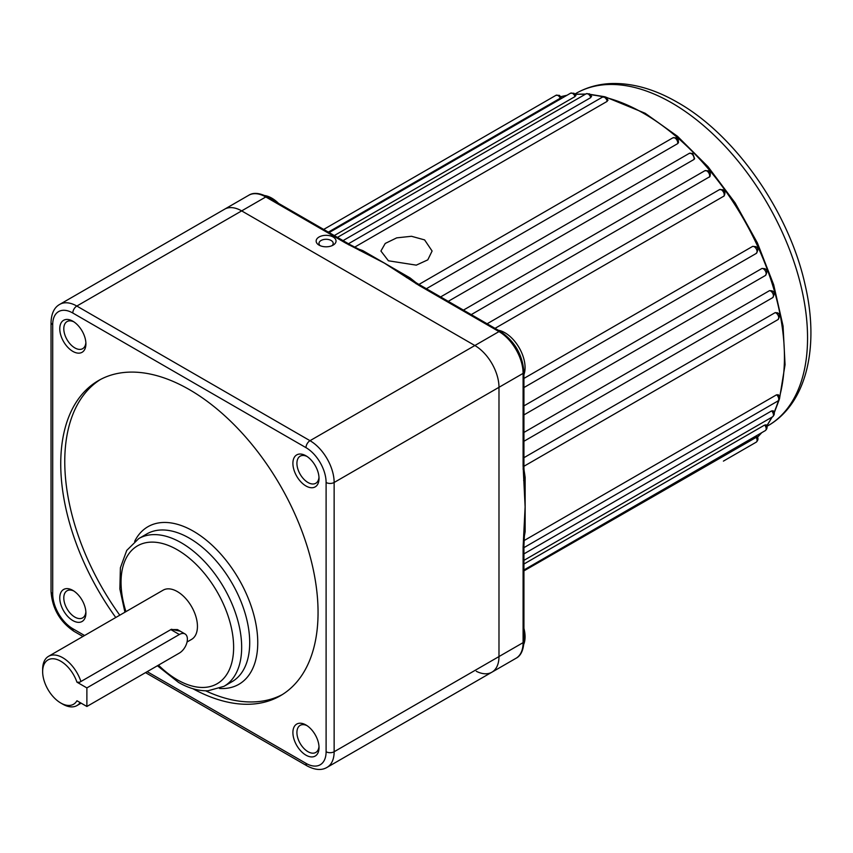 <?xml version="1.0" encoding="UTF-8"?>
<svg xmlns="http://www.w3.org/2000/svg" width="853" height="853" viewBox="0 0 853 853"><rect width="100%" height="100%" fill="white"/><g stroke="black" fill="none" stroke-linecap="round" stroke-linejoin="round"><path stroke-width="1.28" d="M524.051 540.599L776.614 394.779L778.149 395.6M523.934 553.896L771.634 410.89L772.925 411.498M523.934 564.025L764.683 425.029L765.759 425.38M523.934 570.881L756.739 437.056M560.645 97.423L560.293 98.212A3.977 2.303 -120 0 0 557.979 95.493A3.977 2.303 -120 0 0 555.996 95.301L323.682 229.425M575.274 95.451L575.039 96.56L334.291 235.556M590.884 96.186L590.756 97.605L343.055 240.61M607.251 99.609L607.197 101.347L354.645 247.157M498.291 330.239A28.426 16.41 60 0 1 504.976 332.777A28.426 16.41 60 0 1 523.934 374.648M523.934 628.405A28.426 16.41 60 0 1 523.827 644.132M264.856 195.593A28.426 16.41 60 0 1 271.851 198.184A28.426 16.41 60 0 1 278.536 203.355M333.128 237.006A9.948 5.747 0 0 0 319.065 237.006A9.948 5.747 0 0 0 319.065 245.131L319.065 245.131A9.948 5.747 0 0 0 333.128 245.131A9.948 5.747 0 0 0 333.128 237.006M331.956 245.707A7.112 4.105 0 0 0 333.203 243.382A7.112 4.105 0 0 0 331.124 240.482A7.112 4.105 0 0 0 323.383 239.597A7.112 4.105 0 0 0 318.99 243.382A7.112 4.105 0 0 0 320.238 245.707M523.934 457.688L775.206 312.614L777.36 312.784C779.951 313.851 780.143 316.132 777.925 319.63A3.977 2.303 -120 0 0 778.533 316.431A3.977 2.303 -120 0 0 775.931 312.934A3.977 2.303 -120 0 0 775.206 312.614M523.934 432.439L769.566 290.628L772.05 290.852C774.641 291.929 774.833 294.21 772.615 297.697A3.977 2.303 -120 0 0 773.223 294.498A3.977 2.303 -120 0 0 770.622 290.99A3.977 2.303 -120 0 0 769.566 290.628M523.934 405.889L761.996 268.439L764.789 268.684C767.38 269.761 767.572 272.043 765.354 275.519A3.977 2.303 -120 0 0 765.962 272.331A3.977 2.303 -120 0 0 763.36 268.823A3.977 2.303 -120 0 0 761.996 268.439M523.934 378.423L752.602 246.41L755.683 246.602C758.285 247.679 758.466 249.961 756.248 253.437A3.977 2.303 -120 0 0 756.856 250.249A3.977 2.303 -120 0 0 754.265 246.741A3.977 2.303 -120 0 0 752.602 246.41M388.414 260.794L380.918 251.027L385.225 243.446L396.709 237.859L411.487 236.281L424.602 239.906L432.098 251.027L427.79 259.856L416.296 265.144L388.414 260.794M362.237 250.899A2.847 1.898 110.9 0 0 362.866 250.654L409.941 277.833A199.005 114.899 60 0 1 416.136 282.791M678.455 142.664L677.655 143.645A3.977 2.303 -120 0 0 674.936 137.983A3.977 2.303 -120 0 0 672.942 137.791L676.354 137.845C677.847 138.346 678.54 139.956 678.455 142.664M426.383 288.719L677.655 143.645M693.884 159.532A3.977 2.303 -120 0 0 691.271 153.551A3.977 2.303 -120 0 0 689.288 153.359L692.689 153.412L694.619 158.722L693.884 159.532L448.251 301.344M709.301 177.179A3.977 2.303 -120 0 0 706.849 170.931A3.977 2.303 -120 0 0 704.855 170.728L708.267 170.781C710.218 171.528 710.773 173.468 709.909 176.603L471.24 314.618M723.685 196.329A3.977 2.303 -120 0 0 723.92 193.077A3.977 2.303 -120 0 0 721.414 189.846A3.977 2.303 -120 0 0 719.42 189.654L722.832 189.707C725.114 190.912 725.53 193.013 724.08 196.019L495.028 328.352M524.392 478.075A2.847 1.343 172.3 0 1 525.139 477.371L525.139 531.718A199.005 114.899 60 0 1 524.286 536.505M147.185 671.663L305.992 763.35A28.426 16.41 -120 0 0 326.102 751.738L326.102 482.478A28.426 16.41 -120 0 0 305.992 447.654L72.804 313.019A5.683 3.284 120 0 1 76.823 306.056L241.666 210.894A34.12 19.694 -120 0 0 224.606 209.198A34.12 19.694 60 0 1 241.666 210.894L474.854 345.518L241.666 210.894L265.795 196.958A34.12 19.694 -120 0 0 248.735 195.273L59.763 304.372A34.12 19.694 60 0 1 76.823 306.056L310.012 440.692A34.12 19.694 60 0 1 334.141 482.478L334.141 751.738A34.12 19.694 60 0 1 327.072 767.359L491.914 672.185A34.12 19.694 -120 0 0 498.984 656.575L498.984 387.305A34.12 19.694 -120 0 0 474.854 345.518A34.12 19.694 60 0 1 498.984 387.305L498.984 656.575A34.12 19.694 60 0 1 491.914 672.185L516.033 658.26A34.12 19.694 -120 0 0 523.102 642.64L523.102 547.136A2.847 1.642 0 0 0 523.934 545.984L523.934 545.984A2.847 1.642 0 0 0 523.923 545.835M476.294 671.279A34.12 19.694 -120 0 0 491.914 672.185M524.467 479.429L525.117 506.853L523.102 465.77A2.847 1.642 0 0 0 523.934 464.608L523.934 468.009A2.847 1.642 0 0 0 523.923 467.86M523.102 547.136L525.117 506.853L524.478 533.925A2.847 1.471 -175.4 0 1 523.657 534.863M360.968 250.43L384.394 263.119L345.806 243.158A2.847 1.642 -60 0 1 347.224 243.02L349.922 244.576A2.847 1.642 -60 0 1 350.039 244.651M417.565 283.644A2.847 1.642 120 0 0 417.448 283.559L420.38 285.254A2.847 1.642 120 0 0 420.38 285.254A2.847 1.642 120 0 0 418.962 285.392L384.394 263.119L407.222 276.958M328.352 232.123L560.293 98.212M524.872 484.237L523.934 468.009A2.847 1.642 0 0 1 523.102 469.171M408.96 278.131A2.847 1.343 127.7 0 0 409.941 277.833M408.374 277.801A2.847 1.791 125.1 0 0 408.107 277.534L417.448 283.559A2.847 1.642 120 0 0 416.019 283.697M523.102 468.883A2.847 1.642 -0 0 0 523.934 467.721M417.693 283.697A2.847 1.642 120 0 0 416.275 283.846M523.102 550.249A2.847 1.642 0 0 0 523.934 549.087L523.934 641.477C523.475 650.221 520.842 655.818 516.033 658.26M523.102 546.848A2.847 1.642 0 0 0 523.934 545.696L523.934 549.087M348.749 244.854A2.847 1.642 -60 0 1 350.167 244.715L360.627 250.121A2.847 1.471 -64.6 0 0 359.412 250.377M348.493 244.715A2.847 1.642 -60 0 1 349.922 244.576L350.167 244.715M305.96 755.161A18.478 10.673 60 0 1 292.899 732.535A18.478 10.673 60 0 1 305.96 724.986L305.96 724.986A18.478 10.673 60 0 1 319.022 747.623A18.478 10.673 60 0 1 305.96 755.161M307.005 725.636A15.631 9.031 -120 0 0 300.149 725.37A15.631 9.031 -120 0 0 297.761 737.898A15.631 9.031 -120 0 0 307.976 751.685A15.631 9.031 -120 0 0 315.791 752.453A15.631 9.031 -120 0 0 318.99 746.386M72.836 620.568A18.478 10.673 60 0 1 59.774 597.942A18.478 10.673 60 0 1 72.836 590.393L72.836 590.393A18.478 10.673 60 0 1 85.908 613.03A18.478 10.673 60 0 1 72.836 620.568M73.891 591.044A15.631 9.031 -120 0 0 67.035 590.777A15.631 9.031 -120 0 0 64.636 603.306A15.631 9.031 -120 0 0 74.851 617.092A15.631 9.031 -120 0 0 82.666 617.86A15.631 9.031 -120 0 0 85.865 611.793M305.96 485.975A18.478 10.673 60 0 1 292.899 463.339A18.478 10.673 60 0 1 305.96 455.801L305.96 455.801A18.478 10.673 60 0 1 319.022 478.437A18.478 10.673 60 0 1 305.96 485.975M307.005 456.451A15.631 9.031 -120 0 0 300.149 456.184A15.631 9.031 -120 0 0 297.761 468.713A15.631 9.031 -120 0 0 307.976 482.499A15.631 9.031 -120 0 0 315.791 483.267A15.631 9.031 -120 0 0 318.99 477.2M72.836 351.383A18.478 10.673 60 0 1 59.774 328.757A18.478 10.673 60 0 1 72.836 321.208L72.836 321.208A18.478 10.673 60 0 1 85.908 343.844A18.478 10.673 60 0 1 72.836 351.383M73.891 321.858A15.631 9.031 -120 0 0 67.035 321.592A15.631 9.031 -120 0 0 64.636 334.12A15.631 9.031 -120 0 0 74.851 347.907A15.631 9.031 -120 0 0 82.666 348.674A15.631 9.031 -120 0 0 85.865 342.607M86.878 687.902L76.951 682.176A25.59 14.768 -120 0 0 60.744 661.214A25.59 14.768 -120 0 0 42.65 671.652A25.59 14.768 -120 0 0 60.744 702.989A25.59 14.768 -120 0 0 76.951 700.75L86.878 706.476L179.343 653.089A11.377 6.568 120 0 0 186.775 643.066A11.377 6.568 120 0 0 185.037 633.95A11.377 6.568 120 0 0 179.343 634.515L86.878 687.902L86.878 706.476M62.749 704.151L60.744 702.989L62.749 704.151A28.426 16.41 60 0 0 76.973 705.559L81.131 703.16M80.161 702.595A28.426 16.41 60 0 1 76.973 705.559M42.65 671.652L42.65 669.338A28.426 16.41 60 0 1 48.536 656.32A28.426 16.41 60 0 1 62.749 657.727A28.426 16.41 60 0 1 80.928 681.515L171.389 629.279L180.292 631.22M187.052 642L191.552 639.409A28.426 16.41 -120 0 0 195.913 616.623A28.426 16.41 -120 0 0 177.339 591.577A28.426 16.41 -120 0 0 163.126 590.169L48.536 656.32M192.885 688.702A181.945 105.047 -120 0 0 280.37 695.76A181.945 105.047 -120 0 0 308.264 549.961A181.945 105.047 -120 0 0 189.398 389.629A181.945 105.047 -120 0 0 98.426 380.609A181.945 105.047 -120 0 0 115.773 617.508M100.462 379.489A181.945 105.047 -120 0 0 119.793 615.184M205.637 690.813A181.945 105.047 -120 0 0 282.364 694.555M185.037 633.95L177.477 629.589L170.835 629.599L79.638 682.251L76.951 682.176M79.638 682.251L80.928 681.515M523.966 547.615L777.925 400.995A3.977 2.303 -120 0 0 778.65 398.244A3.977 2.303 -120 0 0 776.614 394.779M523.934 560.368L772.615 416.797A3.977 2.303 -120 0 0 771.634 410.89M523.934 569.964L765.354 430.584A3.977 2.303 -120 0 0 764.683 425.029M723.408 461.121A3.977 2.303 -120 0 0 723.44 461.1L756.248 442.153A3.977 2.303 -120 0 0 755.875 436.971M575.039 96.56A3.977 2.303 -120 0 0 572.555 93.393A3.977 2.303 -120 0 0 570.561 93.201L329.141 232.581M590.756 97.605A3.977 2.303 -120 0 0 588.122 94.001A3.977 2.303 -120 0 0 586.139 93.798L337.457 237.379M607.197 101.347A3.977 2.303 -120 0 0 604.468 97.306A3.977 2.303 -120 0 0 602.474 97.103L348.514 243.723M755.875 253.586A3.977 2.303 -120 0 0 756.248 253.437L523.934 387.561M757.443 437.248A199.005 114.899 -120 0 0 761.484 432.823M766.666 425.924A199.005 114.899 -120 0 0 771.698 417.32M774.034 412.436A199.005 114.899 -120 0 0 778.426 400.633M779.471 397.061A199.005 114.899 -120 0 0 643.716 113.396A199.005 114.899 -120 0 0 606.654 97.732M575.914 93.446C586.416 87.443 598.006 84.148 610.684 83.562C632.244 82.805 654.528 89.075 677.549 102.392C735.489 134.977 789.217 212.216 805.115 284.881C819.658 346.872 806.735 403.672 767.817 425.828A191.904 110.794 -120 0 0 797.224 272.054A191.904 110.794 -120 0 0 671.865 102.957A191.904 110.794 -120 0 0 575.914 93.446L574.933 94.011M523.945 469.523A199.005 114.899 60 0 1 525.139 477.371M358.303 249.001A199.005 114.899 60 0 1 362.866 250.654M326.102 751.738A5.683 3.284 180 0 0 334.141 751.738L523.102 642.64A2.847 1.642 0 0 0 523.934 641.477M523.102 465.77L523.102 373.379A34.12 19.694 -120 0 0 498.984 331.593L418.962 285.392M326.102 482.478A5.683 3.284 180 0 0 334.141 482.478L523.102 373.379A2.847 1.642 0 0 0 523.934 372.217L523.934 464.608M305.992 447.654A5.683 3.284 120 0 1 310.012 440.692L498.984 331.593A2.847 1.642 120 0 1 500.402 331.454L420.39 285.254M345.806 243.158L265.795 196.958A2.847 1.642 -60 0 1 267.213 196.819L347.224 243.02M603.039 96.847A199.005 114.899 -120 0 0 590.628 94.758M585.222 94.331A199.005 114.899 -120 0 0 575.253 94.395M566.691 95.429A199.005 114.899 -120 0 0 560.847 96.72M523.657 480.516A2.847 1.791 -5.1 0 0 524.478 479.109M403.853 274.634L408.107 277.534A2.847 1.791 125.1 0 0 406.465 277.545M524.382 533.477A2.847 1.471 -175.4 0 1 524.478 533.925L523.934 545.696M223.998 686.324L232.048 681.686A85.289 49.239 -120 0 0 245.12 613.339A85.289 49.239 -120 0 0 189.398 538.19A85.289 49.239 -120 0 0 146.759 533.957L138.719 538.606A85.289 49.239 60 0 1 181.358 542.828A85.289 49.239 60 0 1 237.081 617.988A85.289 49.239 60 0 1 223.998 686.324L207.972 690.791C198.44 691.037 188.62 688.232 178.512 682.389L157.4 665.756M158.477 665.137A79.606 45.955 -120 0 0 177.339 679.788A79.606 45.955 -120 0 0 233.626 647.288A79.606 45.955 -120 0 0 177.339 549.79A79.606 45.955 -120 0 0 125.945 611.633M134.635 541.399A90.972 52.523 60 0 1 193.418 531.216A90.972 52.523 60 0 1 256.348 626.411A90.972 52.523 60 0 1 219.541 688.467M72.804 313.019A28.426 16.41 -120 0 0 52.705 324.63L52.705 593.901A28.426 16.41 -120 0 0 72.804 628.714L84.575 635.517M52.705 324.63A5.683 3.284 180 0 1 51.031 322.306C51.415 313.339 54.325 307.357 59.763 304.372M52.705 593.901A5.683 3.284 180 0 1 51.031 591.577C52.278 608.52 59.934 621.762 73.976 631.316L82.912 636.477M72.804 628.714A5.683 3.284 120 0 0 73.976 631.316M305.992 763.35A5.683 3.284 120 0 0 307.176 765.951C315.13 770.11 321.762 770.579 327.072 767.359M179.343 634.515L170.835 629.599L171.389 629.279M777.925 400.995C780.154 398.767 780.175 396.645 777.989 394.608M772.615 416.797C774.759 414.686 774.876 412.639 772.946 410.666M765.354 430.584C767.423 428.611 767.615 426.649 765.919 424.709M756.248 442.153C758.232 440.276 758.498 438.399 757.027 436.555M555.996 95.301L559.408 95.355L561.231 97.423M570.561 93.201L573.973 93.254L575.935 95.643M586.139 93.798L589.551 93.862L591.609 96.581M602.474 97.103L605.886 97.157L608.04 100.238M757.475 437.301L761.772 432.652M766.74 426.127L772.168 417.053M774.183 412.948L779.301 399.417M779.514 398.724L785.059 364.711L783.065 326.038L773.671 284.721L757.4 242.934L735.105 202.875L707.979 166.666L677.463 136.267L645.145 113.257L605.235 96.869M767.817 425.828L766.826 426.393M523.934 414.899L765.354 275.519M523.934 441.268L772.615 297.697M523.966 466.25L777.925 319.63M418.983 284.412L672.942 137.791M440.606 296.929L689.288 153.359M463.435 310.108L704.855 170.728M487.116 323.777L719.42 189.654M560.805 96.666L566.978 95.269M575.114 94.225L585.691 94.065M590.244 94.374L604.532 96.698M523.934 372.217C522.601 354.869 514.754 341.285 500.402 331.454M367.312 253.405L360.627 250.121M267.213 196.819C259.408 192.842 253.256 192.33 248.735 195.273M51.031 322.306L51.031 591.577M145.522 672.622L307.176 765.951M138.719 538.606L126.734 550.42L120.39 567.81L119.868 588.996L124.933 612.219"/></g></svg>
